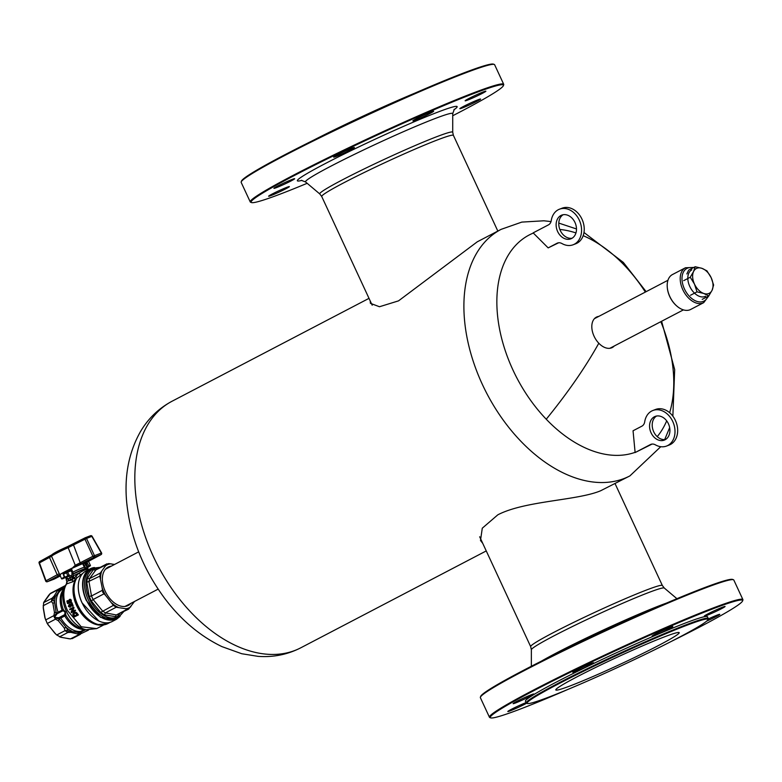 <?xml version="1.0" encoding="UTF-8"?>
<svg xmlns="http://www.w3.org/2000/svg" width="782" height="782" viewBox="0 0 782 782"><rect width="100%" height="100%" fill="white"/><g stroke="black" fill="none" stroke-linecap="round" stroke-linejoin="round"><path stroke-width="1.17" d="M84.368 563.089L86.499 561.975L88.992 565.787A15.875 0.899 -24.9 0 1 90.458 565.523A15.875 0.899 -24.9 0 1 87.828 567.331L85.981 568.035A12.893 0.723 155.1 0 0 87.74 566.774A12.893 0.723 155.1 0 0 86.861 566.901L84.368 563.089A12.815 0.723 155.1 0 0 82.931 563.607A12.815 0.723 155.1 0 0 65.053 571.906L64.916 573.138L63.049 573.861L63.195 572.62A15.875 0.899 -24.9 0 1 72.355 568.045L75.258 565.278L68.142 547.644A15.523 0.88 155.1 0 0 51.553 556.285L59.784 574.858A15.875 0.899 155.1 0 1 63.195 572.62L65.053 571.906M85.619 567.8L83.361 564.428M64.847 572.971A12.815 0.723 155.1 0 0 65.434 572.747A12.815 0.723 155.1 0 0 65.688 572.649M86.499 561.975A15.875 0.899 -24.9 0 1 88.249 561.466L100.976 554.653L94.143 557.283L72.355 568.045M94.72 557.146L99.06 555.591L89.461 560.694L82.218 563.597L94.72 557.146M83.791 564.467A15.875 0.899 -24.9 0 1 83.185 564.79M60.263 575.894L49.266 580.889L60.527 574.926M63.127 578.612L64.906 577.683L63.117 578.621A15.875 0.899 -24.9 0 1 61.651 578.885A15.875 0.899 -24.9 0 1 64.28 577.077L63.049 573.861M101.357 554.223L100.976 554.653A1.271 0.978 -111 0 0 101.279 552.991L91.826 536.384L86.519 538.427L94.446 555.621A1.271 0.978 -111 0 1 94.143 557.283L92.911 556.393A1.271 0.743 -117.2 0 1 92.882 556.305L101.22 553.109M91.768 536.501L91.826 536.384A1.271 0.978 -111 0 0 90.536 535.719L85.218 537.752A1.271 1.271 0 0 0 85.091 537.811L85.14 537.791A1.271 0.978 -111 0 1 86.519 538.427L68.142 547.644L67.418 546.677L85.052 537.84M85.14 537.791L84.945 539.121L92.882 556.305L75.258 565.278M54.32 579.032L60.292 575.953L54.271 579.051A1.271 1.271 0 0 1 54.144 579.11A1.271 0.978 -111 0 0 54.222 579.081L47.399 581.7L46.011 580.791L59.256 573.636M39.755 561.496L52.189 554.634A14.252 0.802 -24.9 0 1 67.408 546.686C55.092 552.102 49.804 555.298 51.553 556.285A15.523 0.88 155.1 0 0 51.563 556.305L39.442 562.893L39.755 561.496L49.725 556.197M39.442 562.893L46.011 580.791M87.828 567.331L85.961 568.045M88.992 565.787L86.861 566.901M85.228 563.861L87.389 562.737M134.504 601.466L128.571 609.168L116.195 607.233L113.4 605.376L105.902 595.786A24.134 15.386 -117.6 0 1 103.762 591.818A24.134 15.386 -117.6 0 1 102.129 587.663L99.832 576.148L100.321 573.03L106.987 563.812L96.225 569.443L89.5 578.68L89.011 581.798L91.465 596.001L89.168 596.334L86.763 582.394L87.418 578.181L93.312 569.765L94.583 568.719L97.584 568.729M105.902 595.786L102.745 592.267L102.129 587.663M102.286 590.351L91.465 596.001L93.107 599.52L102.579 611.025L105.384 612.883L116.332 614.955L128.571 609.168M93.312 569.765L95.512 570.098L108.649 563.558L114.534 564.467M119.773 613.772L116.919 616.832L104.456 614.887L100.673 612.374L91.377 601.084L89.168 596.334M100.321 567.292L92.413 568.279A27.898 17.781 -117.6 0 0 88.464 600.195A27.898 17.781 -117.6 0 0 116.596 618.503A27.898 17.781 -117.6 0 0 118.238 617.721L116.753 618.582A27.976 17.839 -117.6 0 1 115.11 619.373A27.976 17.839 -117.6 0 1 86.9 601.016A27.976 17.839 -117.6 0 1 90.849 569.003L92.413 568.279A27.898 17.781 -117.6 0 1 93.146 567.967M111.386 566.119A21.652 13.802 62.4 0 0 102.422 580.791A21.652 13.802 62.4 0 0 105.238 591.251A21.652 13.802 62.4 0 0 113.693 602.355A21.652 13.802 62.4 0 0 130.848 603.381M86.763 582.394L99.832 576.148M87.418 578.181L89.5 578.68L100.321 573.03M100.555 578.553A24.134 15.386 -117.6 0 1 101.68 571.349M96.45 568.563L96.821 569.12M105.531 565.845A24.134 15.386 -117.6 0 1 110.888 563.783M118.336 615.717L118.649 614.066M115.198 616.92L116.332 614.955L127.143 609.305M130.829 606.724A24.134 15.386 -117.6 0 1 125.462 608.787M104.456 614.887L105.384 612.883L116.195 607.233M100.673 612.374L113.4 605.376M118.444 607.458A24.134 15.386 -117.6 0 1 111.982 603.166M91.377 601.084L93.107 599.52L103.918 593.87M65.18 585.659L50.537 593.303L43.626 602.639L51.944 598.298L54.085 596.167L55.454 596.373L53.235 598.836L51.944 598.298L51.456 601.417L52.932 603.538L54.476 612.433L56.324 612.56A23.695 15.102 62.4 0 0 56.499 613.049L63.264 609.569L65.336 611.788L65.844 615.121L64.789 615.972A23.177 14.78 62.4 0 0 84.221 629.334M64.779 614.603L65.004 611.983L62.98 610.732L57.076 613.772L54.388 617.526L58.904 617.721L64.779 614.603L65.844 615.121A23.773 15.151 62.4 0 0 81.895 628.806L86.098 629.764A26.969 17.184 -117.6 0 1 66.304 611.153A26.969 17.184 62.4 0 1 64.163 587.771L62.55 591.779A23.773 15.151 62.4 0 0 63.264 609.569L62.98 610.732M73.127 607.379L69.657 609.198L69.93 609.764L72.618 608.367L71.133 612.081A27.566 17.566 62.4 0 0 71.475 612.697L74.945 610.889A27.566 17.566 62.4 0 1 74.632 610.331L71.944 611.729L73.733 607.145A27.566 17.566 62.4 0 0 73.762 607.203A27.566 17.566 62.4 0 0 74.036 607.78L72.55 611.504M75.795 579.403L72.677 581.808L66.675 583.9L67.32 581.036L71.24 580.224L74.358 578.103L75.297 580.039L75.795 579.403L74.437 577.908L78.874 573.186A12.131 0.684 155.1 0 0 72.97 575.963L71.631 577.39L68.474 576.383L69.09 575.112L71.768 576.002L71.142 577.263M70.722 600.781A27.566 17.566 62.4 0 1 70.644 600.478L69.344 599.55L69.95 599.315L71.25 600.244A27.566 17.566 62.4 0 0 71.328 600.547L71.142 601.984L70.175 602.687L71.328 600.547M69.706 600.146L69.344 601.241A27.566 17.566 62.4 0 0 69.422 601.544L69.979 602.101M70.057 602.394A27.566 17.566 62.4 0 0 70.155 602.707L67.535 603.577A27.566 17.566 62.4 0 1 66.871 601.045L67.301 600.82A27.566 17.566 62.4 0 0 67.829 602.863L69.442 602.316M67.301 600.82L67.917 600.586A27.566 17.566 62.4 0 0 68.435 602.629M72.306 606.246L69.354 605.092L68.855 605.991A27.566 17.566 62.4 0 0 68.943 606.226L69.735 606.519A27.566 17.566 62.4 0 0 69.999 607.164L68.533 606.509A27.566 17.566 62.4 0 1 68.396 606.158L69.207 604.388L71.797 605.512A27.566 17.566 62.4 0 1 70.947 603.196L71.993 602.736A27.566 17.566 62.4 0 0 73.176 605.874L72.306 606.246L73.176 605.874M69.52 605.082L69.461 605.757A27.566 17.566 62.4 0 0 69.549 605.991L70.165 606.382M69.735 606.519L70.341 606.285A27.566 17.566 62.4 0 0 70.605 606.93L69.823 607.252M68.972 604.447L69.813 604.154L71.68 605.16M69.52 577.976L70.791 579.247L68.708 580.86L67.78 578.631L68.474 579.042L67.457 578.25L68.2 578.788A1.017 0.665 110.2 0 1 67.78 578.827L65.248 577.888A1.017 1.017 0 0 1 64.681 577.37L69.09 575.112L67.604 571.974L63.234 574.203A1.017 1.017 0 0 0 63.313 574.428L64.994 577.175A1.017 0.645 -117.6 0 0 65.668 577.849L68.2 578.788L71.123 577.263A1.017 0.635 108.3 0 0 71.739 575.992L72.081 572.453L70.849 570.811A1.017 0.762 -113.5 0 0 70.8 570.733L67.604 571.974M54.085 596.167L57.956 589.716L64.212 587.644M58.846 588.973L57.956 589.716L58.846 588.973M85.727 629.686L81.719 631.778L79.989 634.534L70.888 632.355L67.819 632.501L65.023 630.644L64.271 627.966L58.337 620.752L55.551 619.139L55.874 618.318L54.388 617.526L55.551 619.139L47.233 623.489L54.76 633.107L56.705 634.994L61.152 637.35L70.458 638.914L72.775 638.024M43.626 602.639L43.303 608.406L44.887 617.614L47.233 623.489M55.004 615.981L54.388 617.526L53.909 615.62L54.72 615.835L56.284 613.254L56.871 613.948M80.419 634.31L72.11 638.659M81.719 631.778A1.271 0.811 -117.6 0 0 80.829 631.338A23.177 14.78 62.4 0 1 60.82 618.044L59.129 618.699A23.695 15.102 62.4 0 0 59.393 619.158L66.294 627.535L68.161 630.986L79.803 632.677L80.829 631.338L84.534 629.412M52.932 603.538L54.544 602.218L56.284 613.254L57.076 613.772M43.137 605.767L51.456 601.417L53.088 599.735L54.544 602.218A23.695 15.102 -117.6 0 1 55.454 596.373L59.823 590.127A23.695 15.102 -117.6 0 1 60.106 589.941L57.848 590.791M53.235 598.836L53.088 599.735M80.145 634.075L88.415 630.145M67.829 602.863L68.836 602.541L68.425 601.984A27.566 17.566 62.4 0 1 68.347 601.681L69.344 599.55M69.373 602.336L70.292 601.006A27.566 17.566 62.4 0 1 70.214 600.703L69.099 600.371L68.738 601.475A27.566 17.566 62.4 0 0 68.816 601.778L69.373 602.336A27.566 17.566 62.4 0 0 69.549 602.942M69.95 602.101L70.175 602.687M71.387 602.971A27.566 17.566 62.4 0 0 72.57 606.109M84.573 565.611L83.703 565.904M71.475 568.651L73.303 573.665L71.836 573.763M84.505 565.474L83.654 565.797M83.166 573.02L76.9 577.878L75.727 575.982M77.77 615.151A27.566 17.566 62.4 0 1 76.665 613.616L75.414 612.599L73.831 612.55L72.765 613.978L73.195 615.424A27.566 17.566 62.4 0 0 74.31 616.969L78.386 614.916L74.31 616.969M73.674 615.18A27.566 17.566 62.4 0 0 74.349 616.138L76.871 614.818A27.566 17.566 62.4 0 1 76.186 613.86L75.199 613.068L73.948 613.293L73.674 615.18L74.573 613.049M74.916 615.845A27.566 17.566 -117.6 0 1 74.28 614.945M73.459 614.779L74.075 614.544M73.371 614.466L73.977 614.232M73.352 614.251L73.958 614.017M73.381 614.026L73.987 613.792M73.488 613.743L74.094 613.518M73.684 613.499L74.29 613.274M73.948 613.293L74.554 613.059M64.886 577.312L63.518 574.359M120.037 616.441L116.518 619.246L100.536 617.35L86.352 600.556A28.455 18.133 -117.6 0 1 90.174 568.817A28.455 18.133 -117.6 0 1 94.495 567.527M116.518 619.246L112.246 621.485A28.455 18.133 -117.6 0 1 82.071 602.795A28.455 18.133 -117.6 0 1 85.903 571.046L90.174 568.817M71.279 570.215L70.243 569.795L71.348 568.377L71.211 570.577M87.32 568.67L87.398 567.497M70.243 569.795L66.851 571.564L66.108 571.114L66.812 572.551L66.851 571.564M72.081 572.453L73.039 572.023A9.589 0.538 -24.9 0 1 84.368 567.341L85.854 568.406A10.537 0.596 155.1 0 0 73.303 573.665L72.11 573.265M70.791 579.247L73.967 578.113L71.768 576.002M85.854 568.406L86.587 568.465A11.173 0.635 155.1 0 0 73.039 574.164L73.967 578.113L71.631 577.39M80.702 574.878L78.874 573.186C84.133 569.931 87.252 568.739 88.219 569.599L88.913 570.244M67.76 578.817L68.708 580.86L68.474 579.042M110.301 622.286L107.74 623.625A28.26 18.015 62.4 0 1 77.77 605.053A28.26 18.015 62.4 0 1 76.9 577.878L75.932 579.218L74.437 577.908M75.942 579.188L75.932 579.218A28.005 17.849 62.4 0 0 75.052 581.055A28.005 17.849 62.4 0 0 77.271 605.336A28.005 17.849 -117.6 0 0 97.838 624.671A28.005 17.849 -117.6 0 0 103.507 624.896M76.665 613.616L77.271 613.381A27.566 17.566 62.4 0 0 78.386 614.916M76.372 613.264L77.271 613.381M76.069 612.98L76.978 613.029M75.844 612.805L76.675 612.746M75.414 612.599L76.45 612.58M75.062 612.492L76.02 612.365M74.661 612.404L75.668 612.257M74.173 612.443L75.267 612.179M73.831 612.55L74.779 612.218M72.579 608.474L69.93 609.764M71.475 612.697L74.945 610.889M74.632 610.331L75.238 610.097A27.566 17.566 62.4 0 0 75.551 610.654M73.43 608.015L74.036 607.78M70.458 638.914L79.764 634.192L79.803 632.677L80.947 632.589M77.75 633.655L79.51 632.521A23.695 15.102 62.4 0 0 79.852 632.472L81.035 632.423M60.752 589.081L59.931 589.863L59.217 588.983M49.637 594.066L58.875 589.198M70.888 632.355L71.533 631.015A23.695 15.102 62.4 0 1 66.294 627.535L64.271 627.966M59.51 636.851L67.819 632.501L68.161 630.986M56.705 634.994L65.023 630.644L67.35 630.448M58.337 620.752L59.393 619.158L55.933 617.985M58.034 613.147L58.054 612.101A23.177 14.78 62.4 0 1 61.534 589.784L60.106 589.941L60.918 589.1M71.074 605.395L71.661 605.17M70.566 605.16L71.172 604.936M70.155 604.887L70.761 604.652M69.676 604.564L70.282 604.33M69.549 604.496L70.155 604.261M69.207 604.388L69.813 604.154M69.999 607.164L70.605 606.93M69.403 606.617L70.018 606.392M69.227 606.568L69.833 606.333M69.07 606.441L69.686 606.206M68.943 606.226L69.549 605.991M68.855 605.991L69.461 605.757M68.806 605.727L69.412 605.493M68.826 605.503L69.432 605.268M68.914 605.317L69.442 605.121M69.637 599.54L70.243 599.305M69.207 602.277L69.813 602.042M69.002 602.101L69.608 601.866M68.816 601.778L69.422 601.544M68.738 601.475L69.344 601.241M68.738 601.123L69.354 600.889M68.806 600.801L69.422 600.576M68.914 600.615L69.52 600.381M70.4 602.423L71.006 602.199M70.536 602.218L71.142 601.984M70.654 601.944L71.26 601.71M70.732 601.69L71.338 601.456M70.761 601.466L71.367 601.231M70.761 601.114L71.377 600.879M70.644 600.478L71.25 600.244M70.517 600.195L71.123 599.96M70.36 599.931L70.966 599.696M70.224 599.784L70.83 599.55M70.048 599.667L70.663 599.432M69.833 599.569L70.439 599.335M66.675 583.9L66.675 583.9A27.566 17.566 62.4 0 0 67.467 610.498L81.211 626.763L96.694 628.601L103.723 624.935M58.64 617.77L59.129 618.699L58.904 617.721M705.569 296.251A14.878 9.482 -117.6 0 1 691.923 290.142A14.878 9.482 -117.6 0 1 688.932 272.879A14.878 9.482 -117.6 0 1 691.796 269.878M675.433 635.971A68.014 3.842 -24.9 0 1 607.497 670.106A68.014 3.842 -24.9 0 1 555.816 689.939A68.014 3.842 -24.9 0 1 559.58 686.625A68.014 3.842 -24.9 0 1 627.526 652.501A68.014 3.842 -24.9 0 1 679.206 632.667A68.014 3.842 -24.9 0 1 675.433 635.971A68.014 3.842 155.1 0 0 679.206 632.667A68.014 3.842 155.1 0 0 627.526 652.501A68.014 3.842 155.1 0 0 559.58 686.625A68.014 3.842 155.1 0 0 555.816 689.939A68.014 3.842 155.1 0 0 607.497 670.106A68.014 3.842 155.1 0 0 675.433 635.971M551.027 221.58L543.881 220.788L521.809 222.098L501.125 229.351A139.079 88.649 62.4 0 0 520.626 441.009A139.079 88.649 62.4 0 0 629.901 475.896L600.644 490.764C577.204 500.627 524.986 500.676 497.841 514.81L482.279 528.202L480.5 540.489L482.709 543.304M370.209 300.943L370.404 303.328L379.485 306.74L398.527 300.865L477.303 241.794L501.125 229.351M614.271 345.996A17.145 10.928 62.4 0 1 612.286 347.54A17.145 10.928 62.4 0 1 611.553 347.863A17.145 10.928 -117.6 0 1 598.807 343.239A17.145 10.928 -117.6 0 1 596.402 317.14A17.145 10.928 -117.6 0 1 597.135 316.808A17.145 10.928 62.4 0 1 598.807 316.387M291.901 180.495A11.427 0.645 -24.9 0 1 280.63 185.891A11.427 0.645 -24.9 0 1 273.915 188.354A11.427 0.645 -24.9 0 1 276.672 186.575A11.427 0.645 -24.9 0 1 287.942 181.18A11.427 0.645 -24.9 0 1 294.658 178.726A11.427 0.645 -24.9 0 1 291.901 180.495M462.602 106.909A11.427 0.645 -24.9 0 1 473.863 101.513A11.427 0.645 -24.9 0 1 480.578 99.06A11.427 0.645 -24.9 0 1 477.831 100.829A11.427 0.645 -24.9 0 1 466.561 106.225A11.427 0.645 -24.9 0 1 459.845 108.688A11.427 0.645 -24.9 0 1 462.602 106.909M350.004 150.154A11.427 0.645 -24.9 0 1 339.378 155.119A11.427 0.645 -24.9 0 1 333.67 157.143A11.427 0.645 -24.9 0 1 338.068 154.504A11.427 0.645 -24.9 0 1 348.694 149.538A11.427 0.645 -24.9 0 1 354.402 147.515A11.427 0.645 -24.9 0 1 350.004 150.154M287.62 187.817A11.427 0.645 -24.9 0 1 276.114 193.428A11.427 0.645 -24.9 0 1 268.627 196.223A11.427 0.645 -24.9 0 1 270.357 195.011A11.427 0.645 -24.9 0 1 281.862 189.4A11.427 0.645 -24.9 0 1 289.36 186.605A11.427 0.645 -24.9 0 1 287.62 187.817M466.874 99.588A11.427 0.645 -24.9 0 1 478.379 93.977A11.427 0.645 -24.9 0 1 485.876 91.181A11.427 0.645 -24.9 0 1 484.136 92.393A11.427 0.645 -24.9 0 1 472.631 98.004A11.427 0.645 -24.9 0 1 465.143 100.81A11.427 0.645 -24.9 0 1 466.874 99.588M427.793 114.602A11.427 0.645 -24.9 0 1 412.876 120.878A11.427 0.645 -24.9 0 1 418.693 117.535A11.427 0.645 -24.9 0 1 433.609 111.249A11.427 0.645 -24.9 0 1 427.793 114.602M313.338 140.301A99.705 5.63 -24.9 0 1 397.774 100.448A99.705 5.63 -24.9 0 1 415.907 92.696M503.706 84.309L494.635 64.75A139.714 7.888 155.1 0 0 494.244 64.437L493.403 64.134A139.079 7.849 155.1 0 0 414.998 93.087A139.079 7.849 155.1 0 0 284.56 154.904A139.079 7.849 155.1 0 0 241.501 181.062L241.198 181.903A139.714 7.888 155.1 0 0 241.179 182.401L250.26 201.952A139.714 7.888 -24.9 0 1 293.524 175.178A139.714 7.888 -24.9 0 1 427.862 111.65A139.714 7.888 -24.9 0 1 503.706 84.309A139.714 7.888 -24.9 0 1 503.696 84.808L503.383 85.639A139.079 7.849 -24.9 0 1 460.334 111.797A139.079 7.849 -24.9 0 1 452.729 115.736M494.244 64.437A139.714 7.888 155.1 0 0 415.477 93.527A139.714 7.888 155.1 0 0 284.443 155.628A139.714 7.888 155.1 0 0 241.198 181.903M307.17 183.301A139.079 7.849 -24.9 0 1 251.491 202.567A139.079 7.849 -24.9 0 1 294.169 175.608A139.079 7.849 -24.9 0 1 431.146 110.966A139.079 7.849 -24.9 0 1 503.383 85.639M251.491 202.567L250.651 202.264A139.714 7.888 -24.9 0 1 250.26 201.952M531.095 695.794A11.427 0.645 -24.9 0 1 519.825 701.19A11.427 0.645 -24.9 0 1 513.109 703.644A11.427 0.645 -24.9 0 1 515.856 701.874A11.427 0.645 -24.9 0 1 527.127 696.479A11.427 0.645 -24.9 0 1 533.842 694.015A11.427 0.645 -24.9 0 1 531.095 695.794M708.169 619.031A11.427 0.645 -24.9 0 1 719.772 614.349A11.427 0.645 -24.9 0 1 717.026 616.128A11.427 0.645 -24.9 0 1 706.684 621.113M589.188 665.443A11.427 0.645 -24.9 0 1 578.572 670.409A11.427 0.645 -24.9 0 1 572.864 672.432A11.427 0.645 -24.9 0 1 577.263 669.803A11.427 0.645 -24.9 0 1 587.888 664.837A11.427 0.645 -24.9 0 1 593.597 662.813A11.427 0.645 -24.9 0 1 589.188 665.443M526.609 703.233A11.427 0.645 -24.9 0 1 515.133 708.795A11.427 0.645 -24.9 0 1 507.811 711.522A11.427 0.645 -24.9 0 1 509.551 710.31A11.427 0.645 -24.9 0 1 526.061 702.607M706.068 614.887A11.427 0.645 -24.9 0 1 717.573 609.276A11.427 0.645 -24.9 0 1 725.07 606.48A11.427 0.645 -24.9 0 1 723.33 607.692A11.427 0.645 -24.9 0 1 711.825 613.303A11.427 0.645 -24.9 0 1 704.328 616.099A11.427 0.645 -24.9 0 1 706.068 614.887M666.987 629.891A11.427 0.645 -24.9 0 1 652.071 636.177A11.427 0.645 -24.9 0 1 657.887 632.824A11.427 0.645 -24.9 0 1 672.803 626.548A11.427 0.645 -24.9 0 1 666.987 629.891M648.708 641.054A99.705 5.63 -24.9 0 1 707.935 619.676A99.705 5.63 -24.9 0 1 586.304 681.552A99.705 5.63 -24.9 0 1 527.351 703.497A99.705 5.63 -24.9 0 1 648.708 641.054M707.935 619.676L708.248 618.836A100.34 5.66 155.1 0 0 708.257 618.474A100.34 5.66 155.1 0 0 648.64 640.35A100.34 5.66 155.1 0 0 526.227 702.969A100.34 5.66 155.1 0 0 526.511 703.194L527.351 703.497M708.257 618.474L707.456 616.754A100.34 5.66 155.1 0 0 647.838 638.62A100.34 5.66 155.1 0 0 525.426 701.249L526.227 702.969M670.741 641.699A139.079 7.849 155.1 0 0 699.528 627.096A139.079 7.849 155.1 0 0 742.577 600.938A139.079 7.849 155.1 0 0 670.33 626.255A139.079 7.849 155.1 0 0 533.363 690.907A139.079 7.849 155.1 0 0 490.685 717.866A139.079 7.849 155.1 0 0 568.182 689.304M742.577 600.938L742.88 600.097A139.714 7.888 155.1 0 0 742.9 599.598A139.714 7.888 155.1 0 0 667.056 626.939A139.714 7.888 155.1 0 0 532.708 690.477A139.714 7.888 155.1 0 0 489.454 717.25A139.714 7.888 155.1 0 0 489.835 717.563L490.685 717.866M489.454 717.25L480.373 697.691A139.714 7.888 -24.9 0 1 480.392 697.192L480.695 696.361A139.079 7.849 -24.9 0 1 523.745 670.203A139.079 7.849 -24.9 0 1 654.192 608.376A139.079 7.849 -24.9 0 1 732.587 579.433L733.438 579.736A139.714 7.888 -24.9 0 1 733.819 580.048L742.9 599.598M480.392 697.192A139.714 7.888 -24.9 0 1 523.637 670.927A139.714 7.888 -24.9 0 1 654.671 608.816A139.714 7.888 -24.9 0 1 733.438 579.736M659.206 416.004A12.698 9.755 69 0 1 669.587 427.265A12.698 9.755 69 0 1 664.289 440.119A12.698 9.755 69 0 1 660.262 440.53A12.698 9.755 -111 0 1 649.891 429.269A12.698 9.755 -111 0 1 655.189 416.405A12.698 9.755 -111 0 1 659.206 416.004M665.57 439.484A12.698 9.755 69 0 1 662.921 439.513A12.698 9.755 69 0 1 652.755 429.142A12.698 9.755 69 0 1 656.557 416.024M652.08 444.068L635.121 452.553L633.049 430.774L641.885 426.161A7.625 5.855 -111 0 0 644.7 421.83A19.051 14.643 -111 0 1 652.911 410.482L655.56 409.465A19.051 14.643 69 0 1 676.059 421.997A19.051 14.643 69 0 1 669.226 445.036L666.567 446.053A19.051 14.643 -111 0 0 673.4 423.023A19.051 14.643 -111 0 0 652.911 410.482M635.121 452.553L650.428 444.557A7.625 5.855 -111 0 1 650.907 444.352A7.625 5.855 -111 0 1 655.375 444.831A19.051 14.643 -111 0 0 666.567 446.053M566.833 239.243A12.698 9.755 69 0 1 556.452 227.982A12.698 9.755 69 0 1 561.75 215.118A12.698 9.755 69 0 1 565.777 214.718A12.698 9.755 -111 0 1 576.148 225.978A12.698 9.755 -111 0 1 570.86 238.833A12.698 9.755 -111 0 1 566.833 239.243M572.141 238.197A12.698 9.755 69 0 1 569.482 238.227A12.698 9.755 69 0 1 559.326 227.855A12.698 9.755 69 0 1 563.128 214.737M561.945 243.544A19.051 14.643 -111 0 0 573.138 244.766A19.051 14.643 -111 0 0 579.97 221.726A19.051 14.643 -111 0 0 559.472 209.195A19.051 14.643 -111 0 0 551.261 220.544A7.625 5.855 -111 0 1 548.456 224.874L533.148 232.87L548.162 247.894L556.999 243.27A7.625 5.855 -111 0 1 557.468 243.065A7.625 5.855 -111 0 1 561.945 243.544M573.138 244.766L575.787 243.749A19.051 14.643 -111 0 0 582.629 220.71A19.051 14.643 -111 0 0 562.131 208.178L559.472 209.195M558.641 242.782L548.162 247.894M683.712 280.65L690.232 277.239L693.566 271.54L695.188 266.73L688.668 270.142L686.87 273.954M685.472 267.757L672.461 274.55A19.687 12.551 62.4 0 0 667.251 287.004A19.687 12.551 62.4 0 0 675.218 304.511A19.687 12.551 62.4 0 0 677.495 306.612A19.687 12.551 62.4 0 0 690.692 309.447L703.702 302.654A19.687 12.551 62.4 0 1 688.228 297.717A19.687 12.551 62.4 0 1 685.472 267.757L693.82 267.454M667.271 287.199A19.051 12.141 62.4 0 0 667.281 287.385A19.051 12.141 62.4 0 0 674.993 304.335A19.051 12.141 62.4 0 0 677.192 306.358A19.051 12.141 62.4 0 0 677.339 306.485M695.188 266.73L701.913 268.334L706.928 270.836L711.17 277.688L713.614 285.01L712.089 290.249L708.756 295.948L703.741 293.455L697.016 291.852L694.484 284.101L690.232 277.239M702.236 299.359L708.756 295.948M690.496 295.254L697.016 291.852M712.089 290.249A13.968 8.905 62.4 0 0 712.969 284.149A13.968 8.905 62.4 0 0 711.17 277.688A13.968 8.905 62.4 0 0 701.913 268.334A13.968 8.905 62.4 0 0 693.566 271.54A13.968 8.905 62.4 0 0 692.686 277.649A13.968 8.905 62.4 0 0 694.484 284.101A13.968 8.905 62.4 0 0 703.741 293.455A13.968 8.905 62.4 0 0 712.089 290.249M60.126 574.897L47.399 581.7A1.271 0.978 -111 0 1 47.321 581.73L54.144 579.11A1.271 0.978 -111 0 1 54.066 579.139M81.475 563.793A1.271 0.743 -117.2 0 1 80.243 562.903A1.271 0.743 -117.2 0 1 80.214 562.825L73.537 544.986L73.733 543.656L67.418 546.677M58.601 575.738L57.252 574.917A1.271 0.88 -118 0 1 57.223 574.829L49.53 557.527L49.852 556.139M85.306 537.733L90.458 535.748A1.271 0.978 -111 0 1 90.536 535.719A1.271 1.271 0 0 1 92.1 536.276L101.543 552.884A1.271 1.271 0 0 1 101.034 554.634L89.764 560.616M54.887 577.8L55.209 578.494M53.655 579.208L53.372 578.602M89.168 559.912L89.519 560.655M87.838 561.437L87.525 560.762M89.881 560.547L88.288 561.447M76.949 566.002L76.353 564.76M122.862 612.15A26.959 17.184 62.4 0 1 117.017 617.233A26.959 17.184 -117.6 0 1 89.568 599.002A26.959 17.184 -117.6 0 1 94.348 568.397A26.959 17.184 62.4 0 1 99.627 567.664M63.44 589.56A23.177 14.78 62.4 0 0 62.032 610.019L62.003 611.074M75.267 580.117A27.566 17.566 62.4 0 0 76.665 605.688A27.566 17.566 62.4 0 0 101.113 625.092M64.163 587.771L66.529 583.636L66.822 581.134L66.206 579.804A12.131 0.684 -24.9 0 1 67.623 578.768M61.817 588.895A1.271 0.811 62.4 0 1 61.534 589.784L63.841 588.582M54.476 612.433L53.909 615.62L45.591 619.96M47.888 624.544L55.747 634.085M60.292 637.105L69.373 638.816M48.973 594.877L43.997 601.984M59.97 617.33A1.271 0.811 62.4 0 1 60.82 618.044L64.789 615.972A1.271 0.811 62.4 0 0 63.948 615.248M75.004 581.173A27.82 17.732 62.4 0 0 74.964 581.29A27.82 17.732 62.4 0 0 77.164 605.405A27.82 17.732 62.4 0 0 97.594 624.613A27.82 17.732 62.4 0 0 97.711 624.642M63.547 574.017A1.017 0.645 -117.6 0 0 63.625 574.232L66.441 572.756L67.799 575.699A1.017 0.645 -117.6 0 0 68.474 576.383L65.668 577.849M98.796 620.967L82.022 602.834A28.26 18.015 62.4 0 1 78.64 582.375M70.849 570.811L66.441 572.756A1.017 0.645 -117.6 0 1 66.353 572.551M66.695 572.375L66.187 571.3M43.206 607.057L45.239 618.826M84.808 629.266L85.688 629.696M72.736 581.769L72.345 579.579M645.355 292.077A121.083 77.183 62.4 0 0 624.398 265.323A121.083 77.183 62.4 0 0 583.177 235.665M575.953 232.928A121.083 77.183 62.4 0 0 559.844 229.458M533.334 233.056A121.083 77.183 62.4 0 0 546.247 419.22A272.439 86.88 -43.7 0 0 598.807 343.239M546.247 419.22A121.083 77.183 62.4 0 0 635.101 452.338M657.232 436.639A121.083 77.183 62.4 0 0 666.694 420.853M669.636 412.71A121.083 77.183 62.4 0 0 660.819 321.685M135.472 492.142A139.079 88.649 -117.6 0 1 172.02 401.254C158.678 408.38 148.121 418.575 140.33 431.85C128.727 452.514 124.191 476.111 126.723 502.631C130.291 536.882 142.803 568.602 164.259 597.79C180.681 619.725 199.909 636.001 221.922 646.616L241.746 653.732L258.07 656.362C273.241 657.457 287.483 654.602 300.796 647.799A139.079 88.649 -117.6 0 1 198.198 619.539A139.079 88.649 -117.6 0 1 135.472 492.142M372.203 305.234L321.725 196.497A72.589 4.096 -24.9 0 1 379.524 165.168A72.589 4.096 -24.9 0 1 451.859 135.227A72.589 4.096 -24.9 0 1 453.404 135.364L452.719 132.275L452.729 113.654A81.142 4.575 -24.9 0 0 450.979 113.37A81.142 4.575 -24.9 0 0 369.153 147.299A81.142 4.575 -24.9 0 0 305.576 181.962L301.295 180.329M321.725 196.497L319.809 193.975A73.293 4.135 -24.9 0 1 377.237 162.666A73.293 4.135 -24.9 0 1 451.136 132.021A73.293 4.135 -24.9 0 1 452.719 132.275M301.92 180.359A88.053 4.966 -24.9 0 1 299.252 180.955A88.053 4.966 -24.9 0 1 359.916 146.371A88.053 4.966 -24.9 0 1 455.251 106.45A88.053 4.966 -24.9 0 1 453.873 109.832M531.349 666.264L531.359 649.725A73.293 4.135 -24.9 0 1 590.606 617.8A73.293 4.135 -24.9 0 1 662.784 587.966A73.293 4.135 -24.9 0 1 664.28 588.025L662.354 585.503L615.072 483.647M531.359 649.725L530.675 646.636A72.589 4.096 -24.9 0 1 588.475 615.307A72.589 4.096 -24.9 0 1 660.81 585.356A72.589 4.096 -24.9 0 1 662.354 585.503M541.339 661.181A81.142 4.575 -24.9 0 1 666.587 603.049M651.396 444.186L650.428 444.557M557.957 242.899L556.999 243.27M693.067 267.845A18.416 11.74 62.4 0 0 682.129 276.427A18.416 11.74 62.4 0 0 689.509 296.456A18.416 11.74 62.4 0 0 707.964 296.368M86.108 563.402L87.613 566.51M51.553 556.285L53.929 561.642M39.696 561.525A1.271 1.271 0 0 0 39.1 563.089L45.669 580.987A1.271 1.271 0 0 0 47.321 581.73M49.784 556.168L51.788 554.995M73.694 543.676L85.091 537.811M61.651 578.885L59.784 574.858M90.458 565.523L88.581 561.496M118.238 617.721L123.566 611.788M74.964 581.29L76.069 578.954M65.776 572.844L65.287 571.779M87.76 568.973L87.848 568.778A1.017 1.017 0 0 0 87.848 567.937L87.604 567.419M84.368 567.341L82.677 563.705M107.74 623.625L97.594 624.613M86.587 568.465L88.21 569.579M66.402 577.83L66.206 579.804M96.694 628.601L86.098 629.764M172.02 401.254L369.006 298.353M300.796 647.799L486.248 550.929M646.147 291.666L623.342 262.429L583.978 232.489M576.49 228.96L558.788 223.085M661.611 321.265L674.68 369.622L672.862 416.18M669.656 427.617L664.68 439.592M660.751 446.698L629.901 475.896M454.332 109.255L452.729 113.654M319.809 193.975L305.576 181.962M497.831 231.071L453.404 135.364M664.28 588.025L676.919 598.699M530.675 646.636L479.679 536.765M609.882 348.283L683.419 309.877M594.418 318.675L667.955 280.269M124.964 606.451L158.14 589.129M105.502 569.188L138.678 551.857M708.717 295.977L703.702 302.654"/></g></svg>
